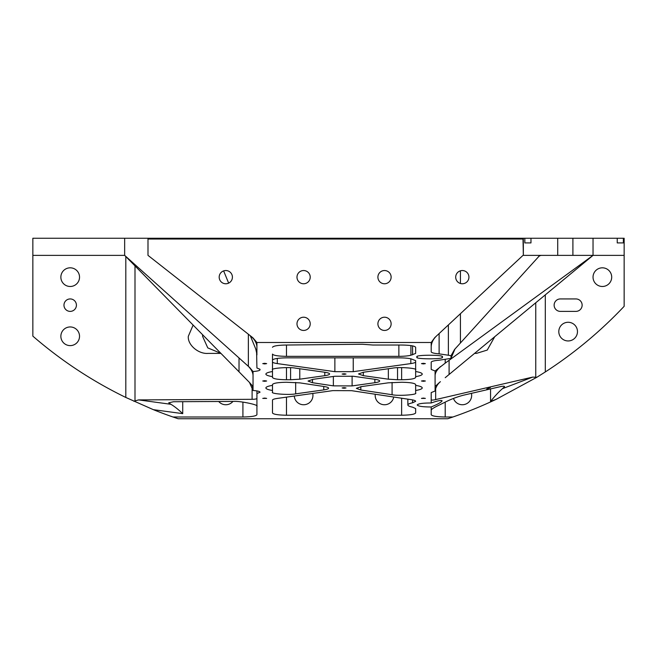<?xml version="1.0" encoding="UTF-8"?>
<svg xmlns="http://www.w3.org/2000/svg" width="657" height="657" viewBox="0 0 657 657"><rect width="100%" height="100%" fill="white"/><g stroke="black" fill="none" stroke-linecap="round" stroke-linejoin="round"><path stroke-width="0.99" d="M220.941 353.4L208.014 353.4C198.274 354.164 187.442 344.753 188.321 336.277L193.125 325.075M202.635 334.758L202.553 336.277L207.784 347.898L220.9 353.359M486.73 388.993L490.368 387.597L486.73 388.993M264.705 398.085L262.759 398.397L266.643 398.397L264.705 398.085M264.705 380.699L262.759 381.003L264.705 381.315L266.643 381.003L264.705 380.699M264.705 363.305L262.759 363.617L264.705 363.929L266.643 363.617L264.705 363.305M423.42 398.085L421.474 398.397L425.366 398.397L423.42 398.085M423.42 380.699L421.474 381.003L423.42 381.315L425.366 381.003L423.42 380.699M423.42 363.305L421.474 363.617L423.42 363.929L425.366 363.617L423.42 363.305M344.063 387.646L342.116 387.959L344.063 388.271L346.009 387.959L344.063 387.646M344.063 373.743L342.116 374.047L344.063 374.359L346.009 374.047L344.063 373.743M76.417 305.16A6.225 6.225 0 0 0 70.192 298.935A6.225 6.225 0 0 0 63.967 305.16A6.225 6.225 0 0 0 70.192 311.385A6.225 6.225 0 0 0 76.417 305.16M554.13 305.16A6.225 6.225 0 0 0 560.355 311.385L575.91 311.385A6.225 6.225 0 0 0 582.135 305.16A6.225 6.225 0 0 0 575.91 298.935L560.355 298.935A6.225 6.225 0 0 0 554.13 305.16M455.703 277.147A6.611 6.611 0 0 1 462.323 270.536A6.611 6.611 0 0 1 468.934 277.147A6.611 6.611 0 0 1 462.323 283.767A6.611 6.611 0 0 1 455.703 277.147M377.906 277.147A6.611 6.611 0 0 1 384.517 270.536A6.611 6.611 0 0 1 391.129 277.147A6.611 6.611 0 0 1 384.517 283.767A6.611 6.611 0 0 1 377.906 277.147M377.906 323.835A6.611 6.611 0 0 1 384.517 317.216A6.611 6.611 0 0 1 391.129 323.835A6.611 6.611 0 0 1 384.517 330.446A6.611 6.611 0 0 1 377.906 323.835M296.989 323.835A6.611 6.611 0 0 1 303.6 317.216A6.611 6.611 0 0 1 310.219 323.835A6.611 6.611 0 0 1 303.6 330.446A6.611 6.611 0 0 1 296.989 323.835M296.989 277.147A6.611 6.611 0 0 1 303.6 270.536A6.611 6.611 0 0 1 310.219 277.147A6.611 6.611 0 0 1 303.6 283.767A6.611 6.611 0 0 1 296.989 277.147M219.183 277.147A6.611 6.611 0 0 1 225.803 270.536A6.611 6.611 0 0 1 232.414 277.147A6.611 6.611 0 0 1 225.803 283.767A6.611 6.611 0 0 1 219.183 277.147M375.254 394.241A9.338 9.338 0 0 0 383.704 404.712A9.338 9.338 0 0 0 393.715 397.025M294.287 396.04A9.338 9.338 0 0 0 303.92 404.745A9.338 9.338 0 0 0 312.732 393.453M471.43 393.362A9.338 9.338 0 0 1 463.85 404.622A9.338 9.338 0 0 1 453.486 398.429M60.863 277.147A9.338 9.338 0 0 1 70.192 267.818A9.338 9.338 0 0 1 79.53 277.147A9.338 9.338 0 0 1 70.192 286.485A9.338 9.338 0 0 1 60.863 277.147M593.033 277.147A9.338 9.338 0 0 1 602.362 267.818A9.338 9.338 0 0 1 611.7 277.147A9.338 9.338 0 0 1 602.362 286.485A9.338 9.338 0 0 1 593.033 277.147M60.863 336.277A9.338 9.338 0 0 1 70.192 326.948A9.338 9.338 0 0 1 79.53 336.277A9.338 9.338 0 0 1 70.192 345.615A9.338 9.338 0 0 1 60.863 336.277M558.795 331.613A9.338 9.338 0 0 1 568.133 322.275A9.338 9.338 0 0 1 577.47 331.613A9.338 9.338 0 0 1 568.133 340.95A9.338 9.338 0 0 1 558.795 331.613M374.86 379.294C377.98 379.754 379.59 380.321 379.672 381.003C379.59 381.684 377.98 382.259 374.86 382.711L374.86 379.294L353.244 376.256L334.873 376.256L312.88 379.352L308.059 381.06L312.51 382.719L333.362 385.864L333.362 376.469M272.483 384.526L272.483 390.48C268.171 389.773 265.97 388.919 265.871 387.926C265.97 386.932 268.171 386.078 272.483 385.372L272.483 384.526C273.369 383.162 278.042 382.407 286.485 382.267L299.855 382.875L324.131 386.53C327.022 386.981 328.508 387.54 328.582 388.188C328.492 388.87 326.89 389.437 323.761 389.897L323.761 386.48M324.788 372.256C327.909 372.716 329.518 373.283 329.6 373.964C329.518 374.646 327.909 375.221 324.788 375.673L324.788 372.256L295.675 368.166C289.302 366.795 270.265 368.199 272.483 369.875L272.483 377.479C273.369 378.851 278.042 379.606 286.485 379.746L290.583 379.746L290.583 367.706M445.208 402.1L445.208 416.99C436.757 416.842 432.092 416.095 431.197 414.723L431.197 410.19C431.444 409.171 434.088 407.48 439.114 405.123L444.477 402.478C450.842 399.251 457.206 396.82 463.563 395.177L500.1 386.718C502.991 386.061 504.477 386.045 504.551 386.669L502.441 388.673L532.687 377.102L435.657 399.579C432.758 400.236 431.271 400.253 431.197 399.628L431.197 402.979C422.919 402.979 418.246 403.644 417.195 404.975C418.246 406.305 422.919 406.97 431.197 406.97C437.882 404.186 441.512 402.133 442.095 400.811C441.512 399.932 437.882 400.655 431.197 402.979M286.485 397.14L286.485 415.232L401.632 415.232C410.083 415.084 414.748 414.329 415.643 412.966L415.643 408.58L412.596 407.168C409.492 406.527 407.907 405.796 407.857 404.975L407.857 399.16M415.643 385.372C419.946 386.078 422.147 386.932 422.254 387.926C422.147 388.919 419.946 389.773 415.643 390.48L415.643 384.526C414.748 383.162 410.083 382.407 401.632 382.267L388.344 382.817L361.194 386.636L356.373 388.344L360.824 390.003L392.081 394.717L392.081 382.44M415.643 371.534C419.946 372.24 422.147 373.094 422.254 374.088C422.147 375.081 419.946 375.927 415.643 376.642L415.643 360.636L411.216 358.911C408.375 358.229 404.425 357.884 399.366 357.851L286.485 357.851C278.042 357.999 273.369 358.755 272.483 360.118L272.483 361.867C272.565 362.557 274.174 363.124 277.295 363.584L334.873 371.673L334.873 357.851M272.483 377.479L272.483 376.642C268.171 375.927 265.97 375.081 265.871 374.088C265.97 373.094 268.171 372.24 272.483 371.534L272.483 354.082C273.369 355.445 278.042 356.201 286.485 356.349L398.865 356.349L398.865 345.024M417.195 357.03C412.768 359.42 446.514 359.42 442.095 357.03C446.514 354.64 412.768 354.64 417.195 357.03M133.814 401.238L138.578 399.908L170.877 404.285L168.726 402.79L173.538 401.731L233.728 401.419C240.109 400.91 259.137 404.884 256.92 406.264L256.92 414.723C256.033 416.095 251.36 416.842 242.918 416.99L172.947 416.99A427.912 427.912 0 0 1 153.352 409.664L125.807 397.452A427.912 427.912 0 0 1 32.85 336.138L32.85 255.368L124.658 255.368L249.693 367.518L253.035 371.534C257.462 371.18 259.802 370.605 260.032 369.809L260.032 369.3L256.92 367.994L256.6 351.774M147.997 238.253L523.35 238.253L523.35 255.368L523.005 239.025L147.997 239.025L147.997 238.253L32.85 238.253L32.85 255.368M256.92 390.923L256.92 398.265L256.92 393.592L260.032 392.204C259.802 391.408 257.462 390.825 253.035 390.472L249.488 382.464L124.658 255.368L124.658 238.253M523.35 255.368L557.719 255.368L557.719 238.253L523.35 238.253M572.904 255.368L593.033 255.368L593.033 238.253L572.904 238.253L572.904 255.368L557.719 255.368M557.719 238.253L572.904 238.253M449.092 360.307L449.092 374.482L593.033 255.368L624.15 255.368L624.15 238.253L593.033 238.253M172.947 416.99L178.146 418.747L447.737 418.747L452.928 416.99L445.208 416.99M250.301 335.752L255.754 348.998L256.903 354.189L256.92 342.502L431.197 342.502L431.197 351.824C431.444 352.743 434.088 353.425 439.114 353.86L448.378 355.232L448.378 324.936M410.912 345.59L410.912 355.232L415.643 353.433L415.643 347.282C414.748 345.919 410.083 345.163 401.632 345.024L372.848 345.024L362.409 344.268L286.485 345.024L286.485 356.349M410.912 355.232C408.096 355.946 404.08 356.316 398.865 356.349M272.483 347.282C273.369 345.919 278.042 345.163 286.485 345.024M256.92 406.264L256.92 398.265C256.838 398.93 255.228 399.284 252.107 399.316L252.107 386.899M431.197 410.19L431.197 406.97M431.197 369.431L431.197 362.245L431.197 369.431L431.197 362.245L431.197 369.431L435.09 371L435.09 391.014L431.197 392.582L431.197 399.628M431.197 362.245C431.444 361.325 434.088 360.644 439.114 360.208L451.006 358.369L451.006 355.757L448.378 355.232M256.903 354.189L256.92 354.92M253.035 390.472L253.035 371.534M299.773 368.741L299.773 379.188L324.788 375.673M299.773 379.188L290.583 379.746M397.534 367.706L397.534 379.746L401.632 379.746C410.083 379.606 414.748 378.851 415.643 377.479L415.643 376.642M397.534 379.746L388.344 379.188L388.344 368.741M363.337 375.673L358.517 373.964L363.337 372.256L363.337 375.673L388.344 379.188M415.643 369.875C417.852 368.199 398.824 366.795 392.451 368.166L363.337 372.256M415.643 393.058L415.643 390.48L415.643 393.058C417.959 394.767 398.232 396.155 392.081 394.717M353.244 357.851L353.244 371.673L410.822 363.584L410.822 358.821M353.244 371.673L334.873 371.673M272.483 360.118L272.483 361.867M410.822 363.584C413.951 363.124 415.553 362.557 415.643 361.867L415.643 360.636M272.483 392.139L272.483 390.48L272.483 392.139C270.265 393.814 289.302 395.218 295.675 393.847L323.761 389.897M352.103 376.116L352.103 385.914L374.86 382.711M352.103 385.914L333.362 385.864M407.857 404.975C407.907 404.162 409.492 403.431 412.596 402.782L415.643 401.32C415.569 400.663 414.082 400.113 411.183 399.661L351.594 390.677L332.853 390.619L277.295 398.429C274.174 398.889 272.565 399.456 272.483 400.138L272.483 412.966C273.369 414.329 278.042 415.084 286.485 415.232M494.729 336.721L487.239 350.074L476.382 353.4L474.576 353.4M532.687 377.102L536.81 377.299L496.339 399.242A427.912 427.912 0 0 1 452.928 416.99M445.208 359.502L445.208 363.14L593.033 255.368M530.971 242.918L524.844 242.918L530.971 242.918L530.971 238.253M524.844 242.918L524.844 238.253M623.362 242.918L617.235 242.918L623.362 242.918L623.362 238.253M617.235 242.918L617.235 238.253M460.426 313.709L460.426 342.995L539.808 255.368M223.635 270.906L228.652 283.118M256.92 342.502L252.83 337.731L147.997 255.368L147.997 239.025M431.197 342.502L434.762 337.624L523.005 255.368M545.302 294.862L545.302 371.952A427.912 427.912 0 0 0 624.15 306.318L624.15 255.368M523.005 238.253L523.005 239.025M138.578 399.908L252.107 399.316M232.948 401.419A9.338 9.338 0 0 1 218.715 401.493M415.643 353.433L415.643 347.282L415.643 353.433M460.426 342.995L454.587 349.442L451.006 355.757M445.208 363.14L435.09 371M449.092 374.482L445.208 377.701M545.302 371.952L536.81 377.299M451.006 358.369L454.964 349.023M435.09 386.538L439.443 382.473M440.404 381.676C437.521 384.09 435.755 387.203 435.09 391.014M440.527 366.549C437.012 369.71 435.205 372.683 435.09 375.467M253.035 375.467C252.953 372.593 251.417 369.562 248.412 366.376M249.488 382.464L253.035 386.538M496.339 399.242L490.549 401.46C494.852 396.081 498.819 391.818 502.441 388.673M170.877 404.285C174.302 406.289 178.252 409.41 182.728 413.639L153.352 409.664M435.985 336.491C432.774 339.833 431.181 343.43 431.197 347.282M256.92 347.282C256.903 343.578 255.039 339.998 251.319 336.548M538.313 256.903A4.665 4.665 0 0 1 541.77 255.368M248.362 366.327L248.362 334.224M535.751 377.036L535.751 302.762M435.657 388.681L435.657 399.579M239.025 371.813L239.025 357.95M460.426 270.815L460.426 283.487M125.807 397.452L125.807 256.534M134.997 265.888L134.997 400.663M182.728 401.682L182.728 413.639M242.918 416.99L242.918 402.1M401.632 415.232L401.632 398.224M412.596 402.782L412.596 399.908M312.51 379.401L312.51 382.719M295.675 382.44L295.675 393.847M412.596 354.837L412.596 345.878M490.549 401.46L490.549 388.928M277.295 358.41L277.295 363.584M439.114 333.567L439.114 353.86M360.824 386.686L360.824 390.003M401.632 379.746L401.632 367.608M286.485 367.608L286.485 379.746"/></g></svg>
